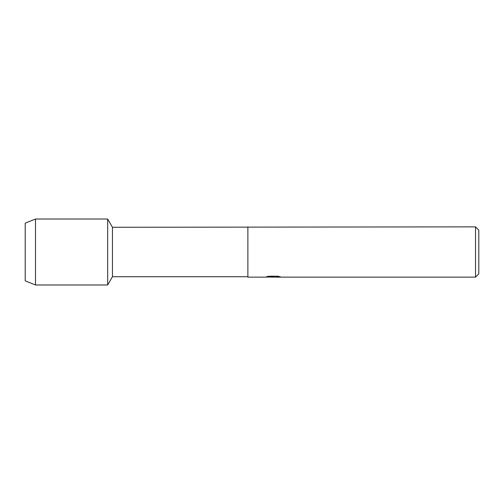<?xml version="1.0" encoding="UTF-8"?>
<svg xmlns="http://www.w3.org/2000/svg" width="504" height="504" viewBox="0 0 504 504"><rect width="100%" height="100%" fill="white"/><g stroke="black" fill="none" stroke-linecap="round" stroke-linejoin="round"><path stroke-width="0.76" d="M266.641 276.709L273.716 276.753L265.11 277.137L247.874 277.137L247.874 276.721L112.449 276.721L107.673 284.987L35.507 284.987L25.2 280.822L25.2 223.178L35.507 219.013L107.673 219.013L112.449 227.279L475.524 226.863L478.8 230.139L478.8 273.861L475.524 277.137L275.203 277.137L280.136 276.759M112.449 276.721L112.449 227.279M107.673 284.987L107.673 219.013L107.673 284.987M247.874 276.721L247.874 227.279M247.874 277.137L247.874 226.863M273.174 277.099L271.026 277.099M272.809 277.137L271.738 277.137M475.524 277.137L475.524 226.863M273.716 276.753L266.477 276.753L268.834 276.224L277.761 276.224L280.35 276.816L275.121 277.124M265.262 277.099L273.162 276.973M272.803 277.099L275.121 277.099M35.507 284.987L35.507 219.013M25.2 280.822L25.2 223.178"/></g></svg>
